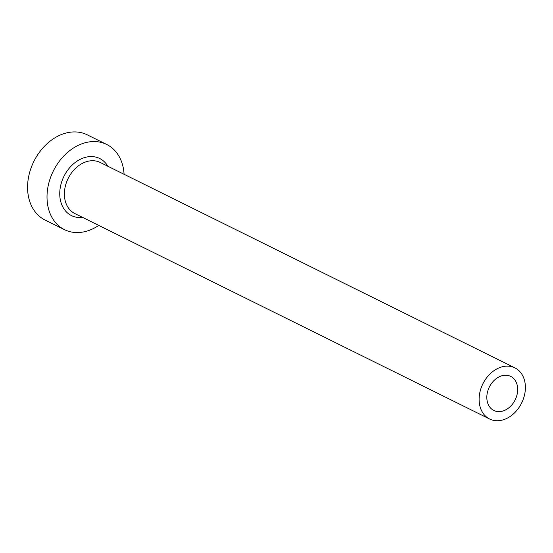 <?xml version="1.0" encoding="UTF-8"?>
<svg xmlns="http://www.w3.org/2000/svg" width="553" height="553" viewBox="0 0 553 553"><rect width="100%" height="100%" fill="white"/><g stroke="black" fill="none" stroke-linecap="round" stroke-linejoin="round"><path stroke-width="0.83" d="M486.854 398.547A19.016 14.413 116.3 0 0 493.815 410.471A19.016 14.413 116.3 0 0 510.039 406.773A19.016 14.413 116.3 0 0 517.649 388.317A19.016 14.413 116.3 0 0 510.695 376.393A19.016 14.413 116.3 0 0 494.472 380.091A19.016 14.413 116.3 0 0 486.854 398.547M525.35 385.759A28.521 21.622 116.3 0 0 514.912 367.876A28.521 21.622 116.3 0 0 490.58 373.42A28.521 21.622 116.3 0 0 479.161 401.105A28.521 21.622 116.3 0 0 489.592 418.994A28.521 21.622 116.3 0 0 513.931 413.444A28.521 21.622 116.3 0 0 525.35 385.759M124.086 174.292A47.537 36.042 116.3 0 0 124.079 174.271A47.537 36.042 116.3 0 0 106.688 144.457A47.537 36.042 116.3 0 0 66.132 153.706A47.537 36.042 116.3 0 0 47.095 199.84A47.537 36.042 116.3 0 0 64.487 229.654A47.537 36.042 116.3 0 0 98.766 225.41M106.688 144.457L87.243 134.828A47.537 36.042 116.3 0 0 46.687 144.077A47.537 36.042 116.3 0 0 27.65 190.211A47.537 36.042 116.3 0 0 45.042 220.025L64.487 229.654M82.556 217.384A31.846 24.145 -63.7 0 1 59.8 195.624A31.846 24.145 -63.7 0 1 77.994 160.564A31.846 24.145 -63.7 0 1 107.876 166.266M514.912 367.876L100.19 162.458A28.521 21.622 116.3 0 0 75.858 168.008A28.521 21.622 116.3 0 0 64.438 195.693A28.521 21.622 116.3 0 0 74.876 213.576L489.592 418.994"/></g></svg>
